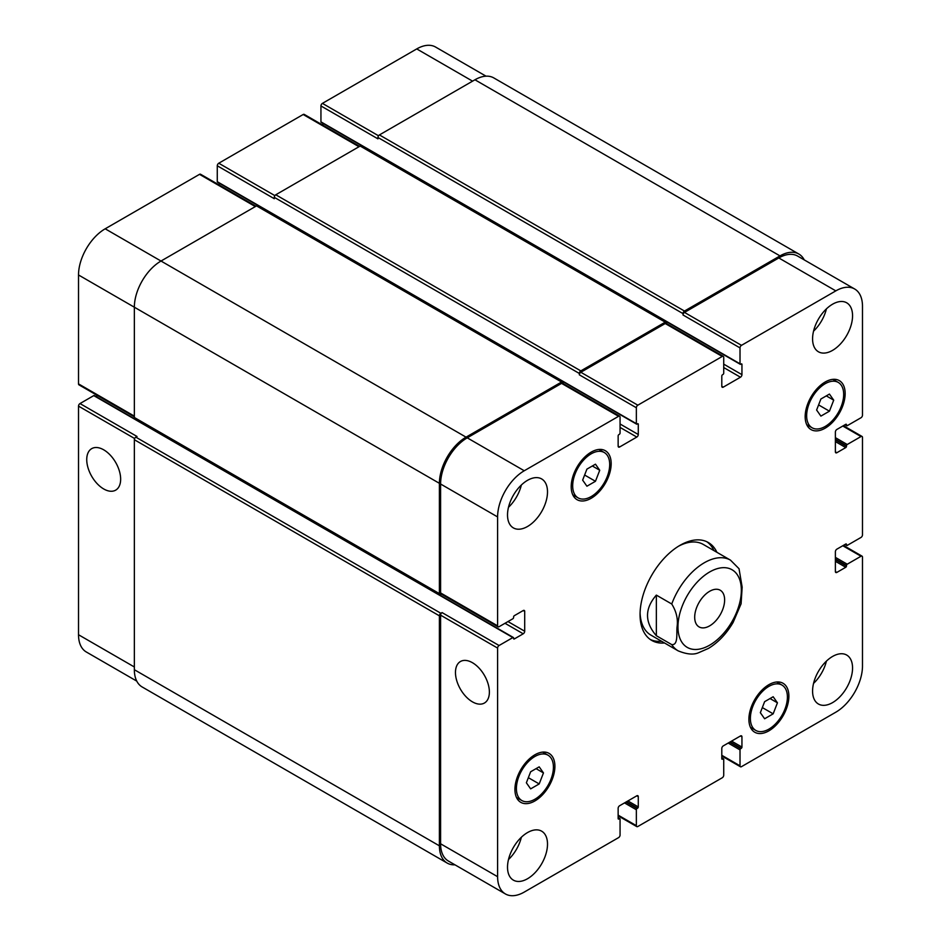 <?xml version="1.0" encoding="UTF-8"?>
<svg xmlns="http://www.w3.org/2000/svg" width="941" height="941" viewBox="0 0 941 941"><rect width="100%" height="100%" fill="white"/><g stroke="black" fill="none" stroke-linecap="round" stroke-linejoin="round"><path stroke-width="1.41" d="M713.937 550.591A56.542 32.641 120 0 0 706.797 541.722M650.325 639.527A56.542 32.641 120 0 0 661.582 641.268M741.085 603.875L742.155 587.149L739.038 568.729L730.498 560.154L703.256 544.427A52.355 30.23 120 0 0 678.532 546.215M640.08 612.803A52.355 30.23 120 0 0 650.901 635.104L678.143 650.843C686.777 654.371 693.599 654.983 698.645 652.701L708.502 648.384C718.218 642.468 726.428 633.822 733.121 622.436L741.12 603.734M664.546 642.985A56.542 32.641 -60 0 1 651.772 640.445A56.542 32.641 -60 0 1 651.772 575.151A56.542 32.641 -60 0 1 708.314 542.51A56.542 32.641 -60 0 1 716.901 552.296M694.693 617.214A21.161 12.221 -60 0 1 703.927 595.912A21.161 12.221 -60 0 1 720.241 590.242A21.161 12.221 -60 0 1 720.241 614.685A21.161 12.221 -60 0 1 699.069 626.906A21.161 12.221 -60 0 1 694.693 617.214M103.698 488.955A23.972 13.833 60 0 1 88.031 467.842A23.972 13.833 60 0 1 91.712 448.634A23.972 13.833 60 0 1 115.684 462.466A23.972 13.833 60 0 1 115.684 490.143A23.972 13.833 60 0 1 103.698 488.955M472.429 701.845A23.972 13.833 60 0 1 456.761 680.719A23.972 13.833 60 0 1 460.443 661.511A23.972 13.833 60 0 1 484.415 675.356A23.972 13.833 60 0 1 484.415 703.033A23.972 13.833 60 0 1 472.429 701.845M656.347 595.112L671.745 604.004C676.485 611.674 678.238 619.46 677.002 627.341C676.497 633.705 678.226 645.35 671.745 644.609L656.347 635.716L656.347 595.112C644.585 608.651 644.585 622.189 656.347 635.716M486.026 76.174L435.589 47.05A37.699 21.761 120 0 0 416.745 48.92L322.41 103.381A2.094 1.212 120 0 0 320.94 105.945L320.94 121.848A1.047 0.6 120 0 0 321.152 122.33L740.226 364.273A1.047 0.6 120 0 0 740.755 364.226L741.202 363.967A1.047 0.6 -60 0 1 741.943 364.402L741.943 374.659A2.094 1.212 -60 0 1 740.461 377.223L723.276 387.139A2.094 1.212 -60 0 1 722.229 387.245A2.094 1.212 -60 0 1 721.794 386.28L721.794 376.024A1.047 0.6 -60 0 1 722.535 374.741L722.982 374.483A1.047 0.6 120 0 0 723.723 373.201L723.723 357.298A2.094 1.212 120 0 0 723.288 356.345A2.094 1.212 120 0 0 722.241 356.451L637.833 405.183A2.094 1.212 120 0 0 636.351 407.747L636.351 423.65A1.047 0.6 120 0 0 637.092 424.073L637.539 423.815A1.047 0.6 -60 0 1 638.28 424.25L638.28 434.507A2.094 1.212 -60 0 1 636.798 437.071L619.625 446.987A2.094 1.212 -60 0 1 618.578 447.093A2.094 1.212 -60 0 1 618.143 446.128L618.143 435.871A1.047 0.6 -60 0 1 618.884 434.589L619.319 434.33A1.047 0.6 120 0 0 620.06 433.048L620.06 417.145A2.094 1.212 120 0 0 619.637 416.193A2.094 1.212 120 0 0 618.59 416.298L524.255 470.759A37.699 21.761 120 0 0 497.601 516.927L497.601 625.847A2.094 1.212 120 0 0 498.036 626.8A2.094 1.212 120 0 0 499.083 626.694L512.857 618.755A1.047 0.6 120 0 0 513.598 617.461L513.598 616.955A1.047 0.6 -60 0 1 514.339 615.673L523.22 610.544A2.094 1.212 -60 0 1 524.266 610.438A2.094 1.212 -60 0 1 524.702 611.391L524.702 631.235A2.094 1.212 -60 0 1 523.22 633.799L514.339 638.927A1.047 0.6 -60 0 1 513.598 638.504L513.598 637.986A1.047 0.6 120 0 0 512.857 637.563L499.083 645.514A2.094 1.212 120 0 0 497.601 648.078L497.601 876.694A37.699 21.761 120 0 0 505.411 893.95A37.699 21.761 120 0 0 524.255 892.08L618.59 837.619A2.094 1.212 120 0 0 620.06 835.055L620.06 819.152A1.047 0.6 120 0 0 619.319 818.729L618.884 818.988A1.047 0.6 -60 0 1 618.143 818.552L618.143 808.295A2.094 1.212 -60 0 1 619.625 805.731L636.798 795.815A2.094 1.212 -60 0 1 637.845 795.71A2.094 1.212 -60 0 1 638.28 796.674L638.28 806.931A1.047 0.6 -60 0 1 637.539 808.213L637.092 808.472A1.047 0.6 120 0 0 636.351 809.754L636.351 825.657A2.094 1.212 120 0 0 636.786 826.61A2.094 1.212 120 0 0 637.833 826.504L722.241 777.772A2.094 1.212 120 0 0 723.723 775.208L723.723 759.305A1.047 0.6 120 0 0 722.982 758.881L722.535 759.14A1.047 0.6 -60 0 1 721.794 758.705L721.794 748.448A2.094 1.212 -60 0 1 723.276 745.884L740.461 735.968A2.094 1.212 -60 0 1 741.508 735.862A2.094 1.212 -60 0 1 741.943 736.827L741.943 747.083A1.047 0.6 -60 0 1 741.202 748.366L740.755 748.624A1.047 0.6 120 0 0 740.014 749.906L740.014 765.809A2.094 1.212 120 0 0 740.449 766.762A2.094 1.212 120 0 0 741.496 766.656L835.82 712.196A37.699 21.761 120 0 0 862.485 666.028L862.485 557.107A2.094 1.212 120 0 0 862.05 556.155A2.094 1.212 120 0 0 861.003 556.249L847.229 564.2A1.047 0.6 120 0 0 846.488 565.482L846.488 566A1.047 0.6 -60 0 1 845.747 567.282L836.867 572.41A2.094 1.212 -60 0 1 835.82 572.516A2.094 1.212 -60 0 1 835.385 571.552L835.385 551.72A2.094 1.212 -60 0 1 836.867 549.156L845.747 544.027A1.047 0.6 -60 0 1 846.488 544.451L846.488 544.968A1.047 0.6 120 0 0 847.229 545.392L861.003 537.44A2.094 1.212 120 0 0 862.485 534.876L862.485 437.412A2.094 1.212 120 0 0 862.05 436.459A2.094 1.212 120 0 0 861.003 436.553L847.229 444.505A1.047 0.6 120 0 0 846.488 445.787L846.488 446.305A1.047 0.6 -60 0 1 845.747 447.587L836.867 452.715A2.094 1.212 -60 0 1 835.82 452.821A2.094 1.212 -60 0 1 835.385 451.856L835.385 432.025A2.094 1.212 -60 0 1 836.867 429.461L845.747 424.332A1.047 0.6 -60 0 1 846.488 424.756L846.488 425.273A1.047 0.6 120 0 0 847.229 425.697L861.003 417.745A2.094 1.212 120 0 0 862.485 415.181L862.485 306.26A37.699 21.761 120 0 0 854.675 289.005A37.699 21.761 120 0 0 835.82 290.875L741.496 345.335A2.094 1.212 120 0 0 740.014 347.899L740.014 363.802A1.047 0.6 120 0 0 740.226 364.273M513.374 637.504L94.3 395.549A1.047 0.6 120 0 0 93.771 395.608L79.997 403.56A2.094 1.212 120 0 0 78.515 406.124L78.515 634.74A37.699 21.761 120 0 0 86.325 651.995L136.763 681.119M97.605 395.62L96.006 396.537M255.952 206.22L200.551 174.238A2.094 1.212 120 0 0 199.504 174.344L105.18 228.804A37.699 21.761 120 0 0 78.515 274.972L78.515 383.893A2.094 1.212 120 0 0 78.95 384.845L134.351 416.828M219.206 183.154L219.206 185.001M359.603 146.373L304.214 114.39A2.094 1.212 120 0 0 303.167 114.496L218.759 163.228A2.094 1.212 120 0 0 217.277 165.792L217.277 181.695A1.047 0.6 120 0 0 217.489 182.166L636.575 424.12M322.857 123.306L322.857 125.153M530.642 788.876L526.372 782.794L530.642 771.773L539.193 766.844L543.463 772.926L539.193 783.935L530.642 788.876M539.193 783.935L528.348 777.678M543.463 772.926L536.064 768.644M764.621 718.771L760.34 712.69L764.621 701.668L773.161 696.74L777.442 702.821L773.161 713.831L764.621 718.771M773.161 713.831L762.328 707.573M777.442 702.821L770.032 698.54M820.893 416.11L816.612 410.029L820.893 399.008L829.433 394.079L833.714 400.16L829.433 411.182L820.893 416.11M829.433 411.182L818.599 404.912M833.714 400.16L826.304 395.879M586.913 486.215L582.644 480.133L586.913 469.124L595.465 464.184L599.735 470.265L595.465 481.286L586.913 486.215M595.465 481.286L584.62 475.029M599.735 470.265L592.336 465.983M806.649 415.781A26.183 15.115 120 0 0 812.071 427.767A26.183 15.115 120 0 0 838.255 412.652A26.183 15.115 120 0 0 838.255 382.422A26.183 15.115 120 0 0 818.082 389.433A26.183 15.115 120 0 0 806.649 415.781M805.167 416.64A28.277 16.326 -60 0 1 817.517 388.186A28.277 16.326 -60 0 1 839.301 380.611A28.277 16.326 -60 0 1 839.301 413.252A28.277 16.326 -60 0 1 811.024 429.578A28.277 16.326 -60 0 1 805.167 416.64M572.681 485.885A26.183 15.115 120 0 0 578.103 497.871A26.183 15.115 120 0 0 604.275 482.757A26.183 15.115 120 0 0 604.275 452.527A26.183 15.115 120 0 0 584.102 459.537A26.183 15.115 120 0 0 572.681 485.885M571.199 486.744A28.277 16.326 -60 0 1 583.538 458.291A28.277 16.326 -60 0 1 605.322 450.715A28.277 16.326 -60 0 1 605.322 483.356A28.277 16.326 -60 0 1 577.056 499.683A28.277 16.326 -60 0 1 571.199 486.744M516.409 788.546A26.183 15.115 120 0 0 521.832 800.532A26.183 15.115 120 0 0 548.003 785.417A26.183 15.115 120 0 0 548.003 755.188A26.183 15.115 120 0 0 527.83 762.198A26.183 15.115 120 0 0 516.409 788.546M514.927 789.405A28.277 16.326 -60 0 1 527.266 760.951A28.277 16.326 -60 0 1 549.05 753.376A28.277 16.326 -60 0 1 549.05 786.017A28.277 16.326 -60 0 1 520.785 802.344A28.277 16.326 -60 0 1 514.927 789.405M750.377 718.442A26.183 15.115 120 0 0 755.799 730.428A26.183 15.115 120 0 0 781.983 715.313A26.183 15.115 120 0 0 781.983 685.083A26.183 15.115 120 0 0 761.81 692.094A26.183 15.115 120 0 0 750.377 718.442M748.895 719.3A28.277 16.326 -60 0 1 761.245 690.847A28.277 16.326 -60 0 1 783.03 683.272A28.277 16.326 -60 0 1 783.03 715.913A28.277 16.326 -60 0 1 754.753 732.239A28.277 16.326 -60 0 1 748.895 719.3M812.577 691.082A28.277 16.326 -60 0 1 824.916 662.629A28.277 16.326 -60 0 1 846.7 655.054A28.277 16.326 -60 0 1 846.7 687.706A28.277 16.326 -60 0 1 818.435 704.021A28.277 16.326 -60 0 1 812.577 691.082M812.577 338.831A28.277 16.326 -60 0 1 824.916 310.377A28.277 16.326 -60 0 1 846.7 302.802A28.277 16.326 -60 0 1 846.7 335.455A28.277 16.326 -60 0 1 818.435 351.781A28.277 16.326 -60 0 1 812.577 338.831M507.517 514.95A28.277 16.326 -60 0 1 519.867 486.509A28.277 16.326 -60 0 1 541.651 478.934A28.277 16.326 -60 0 1 541.651 511.575A28.277 16.326 -60 0 1 513.374 527.901A28.277 16.326 -60 0 1 507.517 514.95M507.517 867.202A28.277 16.326 -60 0 1 519.867 838.749A28.277 16.326 -60 0 1 541.651 831.174A28.277 16.326 -60 0 1 541.651 863.826A28.277 16.326 -60 0 1 513.374 880.141A28.277 16.326 -60 0 1 507.517 867.202M813.542 683.413A28.277 16.326 120 0 0 826.41 661.135M813.542 331.173A28.277 16.326 120 0 0 826.41 308.883M508.493 507.293A28.277 16.326 120 0 0 521.361 485.003M508.493 859.533A28.277 16.326 120 0 0 521.361 837.255M683.001 313.612A2.094 1.212 -60 0 1 684.483 311.048L779.995 255.905A37.699 21.761 -60 0 1 798.85 254.035L493.79 77.915A37.699 21.761 120 0 0 474.946 79.785L379.423 134.928A2.094 1.212 120 0 0 377.953 137.492L683.001 313.612L683.001 314.976A2.094 1.212 -60 0 1 684.483 312.412L778.807 257.952A37.699 21.761 -60 0 1 797.662 256.093L854.675 289.005M579.338 373.459A2.094 1.212 -60 0 1 580.82 370.895L665.228 322.163A2.094 1.212 -60 0 1 666.275 322.057L361.226 145.937A2.094 1.212 120 0 0 360.18 146.043L275.772 194.775A2.094 1.212 120 0 0 274.29 197.339L579.338 373.459L579.338 374.824A2.094 1.212 -60 0 1 580.82 372.26L665.228 323.528A2.094 1.212 -60 0 1 666.275 323.422L723.288 356.345M498.036 626.8L441.023 593.889A2.094 1.212 -60 0 1 440.588 592.924L440.588 484.003A37.699 21.761 -60 0 1 467.242 437.836L561.577 383.375A2.094 1.212 -60 0 1 562.624 383.269L619.637 416.193M505.411 893.95L448.398 861.039A37.699 21.761 -60 0 1 440.588 843.783L440.588 615.155A2.094 1.212 -60 0 1 442.07 612.591L499.083 645.514M441.458 594.136L440.882 594.465A2.094 1.212 -60 0 1 439.835 594.571A2.094 1.212 -60 0 1 439.4 593.618L439.4 483.321A37.699 21.761 -60 0 1 466.054 437.153L561.577 382.011A2.094 1.212 -60 0 1 562.624 381.905A2.094 1.212 -60 0 1 563.047 382.869L563.047 383.528M666.275 322.057A2.094 1.212 -60 0 1 666.71 323.022L666.71 323.68M798.85 254.035A37.699 21.761 -60 0 1 804.237 259.881M454.974 864.826A37.699 21.761 -60 0 1 447.21 863.085A37.699 21.761 -60 0 1 439.4 845.83L439.4 615.837A2.094 1.212 -60 0 1 440.882 613.273L442.07 612.591M377.953 137.492L377.953 138.856L320.94 105.945M274.29 197.339L274.29 198.704L217.277 165.792M562.624 381.905L257.563 205.785A2.094 1.212 120 0 0 256.517 205.891L161.005 261.033A37.699 21.761 120 0 0 134.351 307.201L134.351 417.486A2.094 1.212 120 0 0 134.786 418.451L439.835 594.571M79.997 403.56L137.01 436.471L135.833 437.153A2.094 1.212 120 0 0 134.351 439.718L134.351 669.71A37.699 21.761 120 0 0 142.15 686.965L447.21 863.085M681.766 607.298A44.815 25.878 120 0 0 701.892 648.537A44.815 25.878 120 0 0 741.343 590.278A44.815 25.878 120 0 0 717.418 568.611A44.815 25.878 120 0 0 681.766 607.298M671.745 644.609A52.355 30.23 120 0 0 678.143 650.843M730.498 560.154A52.355 30.23 120 0 0 671.745 604.004M778.807 257.952L835.82 290.875M684.483 312.412L741.496 345.335M683.001 314.976L740.014 347.899M723.723 367.555L740.461 377.223M723.723 364.143L741.943 374.659M721.794 386.28L723.276 387.139M665.228 323.528L722.241 356.451M580.82 372.26L637.833 405.183M579.338 374.824L636.351 407.747M620.06 427.402L636.798 437.071M620.06 423.991L638.28 434.507M618.143 446.128L619.625 446.987M561.577 383.375L618.59 416.298M467.242 437.836L524.255 470.759M440.588 484.003L497.601 516.927M440.588 592.924L497.601 625.847M523.22 610.544L524.702 611.391M507.964 621.566L524.702 631.235M504.999 623.283L523.22 633.799M440.588 615.155L497.601 648.078M440.588 843.783L497.601 876.694M636.798 795.815L638.28 796.674M618.143 815.141L636.351 825.657M740.461 735.968L741.943 736.827M721.794 755.294L740.014 765.809M842.783 545.733L861.003 556.249M835.385 571.552L836.867 572.41M842.783 426.038L861.003 436.553M835.385 451.856L836.867 452.715M472.57 81.149L416.745 48.92M378.541 135.786L322.41 103.381M358.991 146.725L303.167 114.496M274.878 195.622L218.759 163.228M255.329 206.573L199.504 174.344M466.054 437.153L105.18 228.804M439.4 483.321L78.515 274.972M134.351 416.122L78.515 383.893M134.645 438.53L78.515 406.124M134.351 666.969L78.515 634.74M512.857 637.563L93.771 395.608M513.598 638.504L514.339 638.927M134.351 417.486L439.4 593.618M256.517 205.891L561.577 382.011M637.539 423.815L638.28 424.25M217.277 181.695L636.351 423.65M275.772 194.775L580.82 370.895M360.18 146.043L665.228 322.163M741.202 363.967L741.943 364.402M320.94 121.848L740.014 363.802M379.423 134.928L684.483 311.048M474.946 79.785L779.995 255.905M845.3 424.591L846.488 425.273M845.747 424.332L846.488 424.756M835.385 441.6L845.747 447.587M835.385 439.894L846.488 446.305M835.385 439.376L846.488 445.787M835.385 437.671L847.229 444.505M845.3 544.286L846.488 544.968M845.747 544.027L846.488 544.451M835.385 561.295L845.747 567.282M835.385 559.589L846.488 566M835.385 559.072L846.488 565.482M835.385 557.366L847.229 564.2M728.169 743.061L740.014 749.906M729.651 742.214L740.755 748.624M730.087 741.955L741.202 748.366M731.569 741.096L741.943 747.083M721.794 758.705L722.535 759.14M721.794 758.199L722.982 758.881M624.506 802.908L636.351 809.754M625.988 802.061L637.092 808.472M626.435 801.803L637.539 808.213M627.918 800.944L638.28 806.931M618.143 818.552L618.884 818.988M618.143 818.047L619.319 818.729M134.351 669.71L439.4 845.83M134.351 439.718L439.4 615.837M135.833 437.153L440.882 613.273M838.255 382.422L832.914 379.341M812.071 427.767L806.731 424.685M604.275 452.527L598.935 449.445M578.103 497.871L572.763 494.79M548.003 755.188L542.663 752.106M521.832 800.532L516.491 797.45M781.983 685.083L776.643 682.002M755.799 730.428L750.459 727.346M636.786 826.61L618.143 815.847M740.449 766.762L721.794 755.999M862.05 556.155L843.395 545.38M862.05 436.459L843.395 425.685M844.994 424.767L846.7 425.755M844.994 544.463L846.7 545.451M721.794 757.846L723.511 758.834M618.143 817.694L619.848 818.67"/></g></svg>

